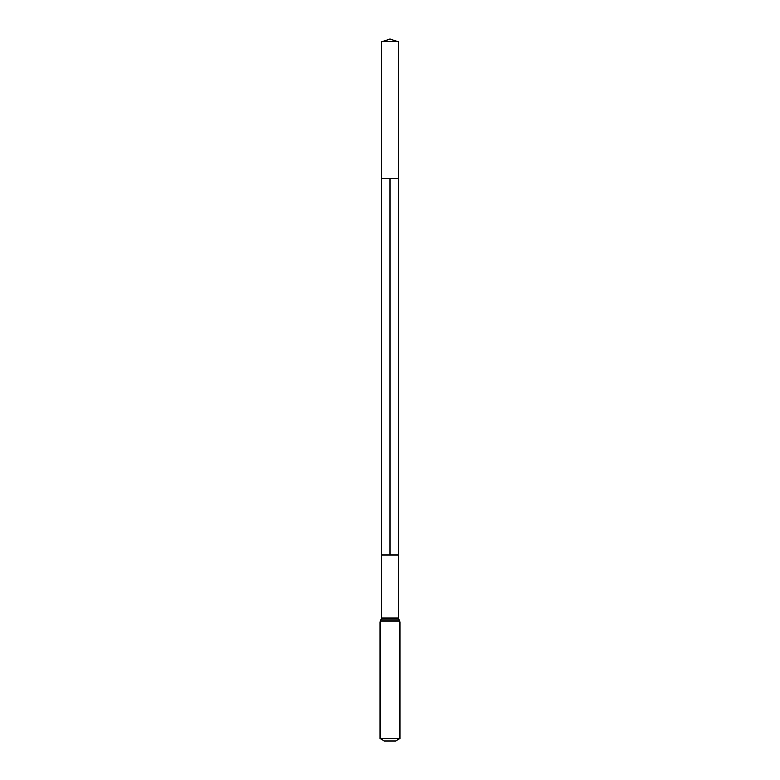 <?xml version="1.0" encoding="UTF-8"?>
<svg xmlns="http://www.w3.org/2000/svg" width="780" height="780" viewBox="0 0 780 780"><rect width="100%" height="100%" fill="white"/><g stroke="black" fill="none" stroke-linecap="round" stroke-linejoin="round"><path stroke-width="0.58" stroke-dasharray="3.9 2.92" d="M398.453 555.038L381.547 555.038L398.453 555.038M395.791 741L384.209 741M399.935 738.611L380.065 738.611M398.541 41.798L381.459 41.798M381.547 178.464L398.453 178.464L398.541 41.798L390 39L390 178.464M381.547 618.121L398.453 618.121M399.935 621.797L380.065 621.797M399.194 619.954L380.806 619.954"/><path stroke-width="1.17" d="M381.459 41.798L398.541 41.798L390 39L381.459 41.798L381.547 618.121L398.453 618.121L399.935 621.797L399.935 738.611L395.791 741L384.209 741L380.065 738.611L399.935 738.611M390 178.464L390 555.038L398.453 555.038L398.453 178.464L398.453 555.038L381.547 555.038L398.453 555.038L398.453 618.121M380.065 738.611L380.065 621.797L399.935 621.797M380.065 621.797L380.806 619.954L399.194 619.954M381.547 178.464L398.453 178.464L398.541 41.798M380.806 619.954L381.547 618.121"/></g></svg>
